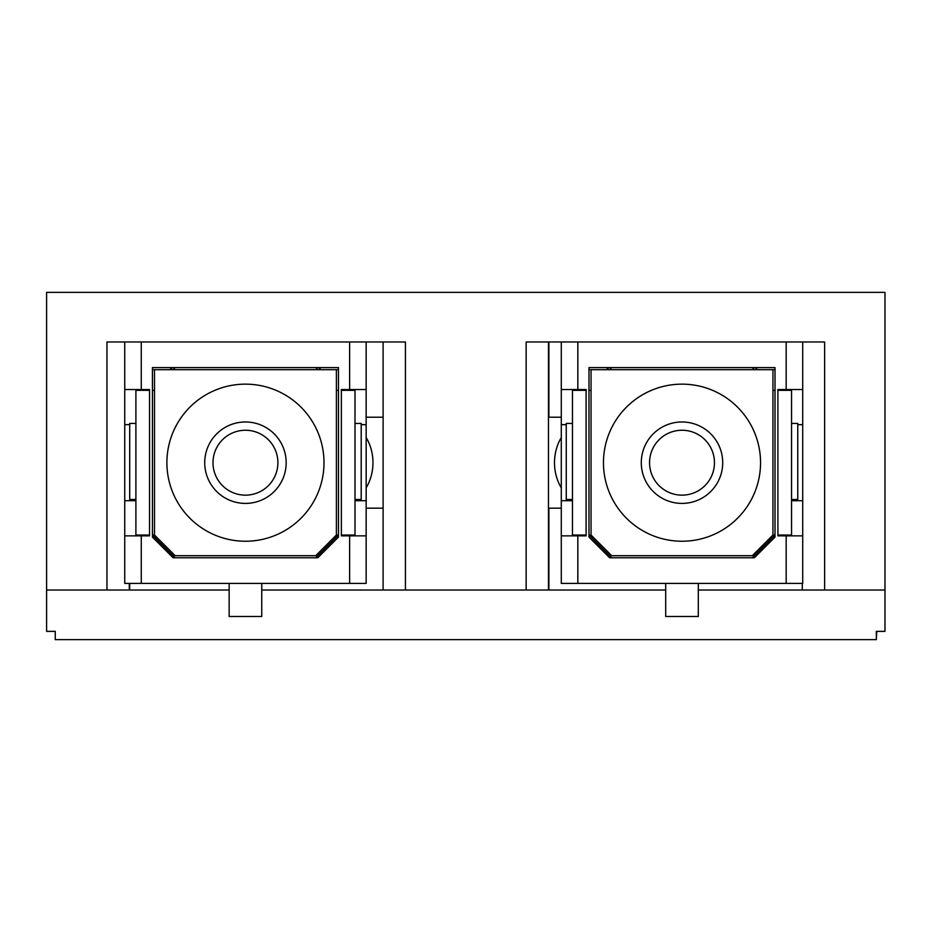 <?xml version="1.0" encoding="UTF-8"?>
<svg xmlns="http://www.w3.org/2000/svg" width="932" height="932" viewBox="0 0 932 932"><rect width="100%" height="100%" fill="white"/><g stroke="black" fill="none" stroke-linecap="round" stroke-linejoin="round"><path stroke-width="1.4" d="M229.144 590.026L46.6 590.026L106.959 590.026L106.959 341.974L405.432 341.974L405.432 590.026L526.149 590.026L526.149 341.974L824.634 341.974L824.634 590.026L884.992 590.026L884.992 292.368L46.6 292.368L46.6 631.36L55.256 631.36L55.256 639.632L876.325 639.632L876.325 631.36L884.992 631.36L884.992 590.026L698.313 590.026M383.11 341.974L383.11 590.026M802.301 583.409L802.301 590.026M548.47 341.974L548.47 590.026M129.28 583.409L129.28 590.026M665.693 590.026L261.752 590.026M714.46 462.691A32.457 32.457 0 0 0 682.003 430.246A32.457 32.457 0 0 0 649.557 462.691A32.457 32.457 0 0 0 682.003 495.148A32.457 32.457 0 0 0 714.46 462.691M682.003 421.975A40.717 40.717 0 0 1 722.719 462.691A40.717 40.717 0 0 1 682.003 503.408A40.717 40.717 0 0 1 641.286 462.691A40.717 40.717 0 0 1 682.003 421.975M682.003 541.236A78.544 78.544 0 0 0 760.547 462.691A78.544 78.544 0 0 0 682.003 384.147A78.544 78.544 0 0 0 603.458 462.691A78.544 78.544 0 0 0 682.003 541.236M777.917 535.038L791.559 535.038L791.559 389.518M772.954 535.038L772.954 369.678L591.051 369.678L591.051 535.038L611.73 555.705L752.287 555.705L772.954 535.038L775.016 535.038L752.287 557.779M603.458 367.604L588.989 367.604L588.989 537.1L609.656 557.779L754.349 557.779L775.016 537.1L775.016 367.604L588.989 367.604L588.989 369.678L591.051 369.678M772.954 369.678L775.016 369.678L772.954 369.678M791.559 390.345L777.917 390.345M775.016 390.345L772.954 390.345M591.051 390.345L588.989 390.345M586.1 390.345L572.458 390.345L572.458 535.038L586.1 535.038M611.73 557.779L588.989 535.038L591.051 535.038M572.458 390.345L572.458 389.518M572.458 423.419L566.248 423.419L566.248 499.482L572.458 499.482M791.559 423.419L797.757 423.419L797.757 499.482L791.559 499.482M786.177 583.409L786.177 535.865L802.72 535.865L802.72 583.409L561.285 583.409L561.285 341.974M577.828 341.974L577.828 389.518L586.1 389.518L586.1 535.865L577.828 535.865L577.828 583.409M802.72 535.865L802.72 389.518L777.917 389.518L777.917 535.865L786.177 535.865M786.177 389.518L786.177 341.974M802.72 341.974L802.72 389.518M797.757 424.654L802.72 424.654M791.559 500.729L802.72 500.729M572.458 500.729L561.285 500.729M566.248 424.654L561.285 424.654M561.285 535.865L577.828 535.865M577.828 389.518L561.285 389.518M698.313 583.409L698.313 616.483L665.693 616.483L665.693 583.409M608.98 367.604A119.89 119.89 0 0 0 606.371 369.678M757.646 369.678A119.89 119.89 0 0 0 755.025 367.604M611.73 367.604L609.656 369.678M754.349 369.678L752.287 367.604M884.992 292.368L884.992 631.36M129.699 583.409L129.699 590.026M548.89 590.026L548.89 508.173M548.89 417.221L548.89 341.974M876.744 631.36L876.325 639.632M277.899 462.691A32.457 32.457 0 0 0 245.454 430.246A32.457 32.457 0 0 0 212.997 462.691A32.457 32.457 0 0 0 245.454 495.148A32.457 32.457 0 0 0 277.899 462.691M245.454 421.975A40.717 40.717 0 0 1 286.171 462.691A40.717 40.717 0 0 1 245.454 503.408A40.717 40.717 0 0 1 204.725 462.691A40.717 40.717 0 0 1 245.454 421.975M245.454 541.236A78.544 78.544 0 0 0 323.998 462.691A78.544 78.544 0 0 0 245.454 384.147A78.544 78.544 0 0 0 166.898 462.691A78.544 78.544 0 0 0 245.454 541.236M341.357 535.038L354.999 535.038L354.999 389.518M336.394 535.038L336.394 369.678L154.502 369.678L154.502 535.038L175.169 555.705L315.727 555.705L336.394 535.038L338.467 535.038L315.727 557.779M166.898 367.604L152.429 367.604L152.429 537.1L173.107 557.779L317.789 557.779L338.467 537.1L338.467 367.604L152.429 367.604L152.429 369.678L154.502 369.678M336.394 369.678L338.467 369.678L336.394 369.678M354.999 390.345L341.357 390.345M338.467 390.345L336.394 390.345M154.502 390.345L152.429 390.345M149.539 390.345L135.897 390.345L135.897 535.038L149.539 535.038M175.169 557.779L152.429 535.038L154.502 535.038M135.897 390.345L135.897 389.518M135.897 423.419L129.699 423.419L129.699 499.482L135.897 499.482M354.999 423.419L361.197 423.419L361.197 499.482L354.999 499.482M349.628 583.409L349.628 535.865L366.16 535.865L366.16 583.409L124.737 583.409L124.737 341.974M141.268 341.974L141.268 389.518L149.539 389.518L149.539 535.865L141.268 535.865L141.268 583.409M366.16 535.865L366.16 389.518L341.357 389.518L341.357 535.865L349.628 535.865M349.628 389.518L349.628 341.974M366.16 341.974L366.16 389.518M361.197 424.654L366.16 424.654M354.999 500.729L366.16 500.729M135.897 500.729L124.737 500.729M129.699 424.654L124.737 424.654M124.737 535.865L141.268 535.865M141.268 389.518L124.737 389.518M261.752 583.409L261.752 616.483L229.144 616.483L229.144 583.409M172.432 367.604A119.89 119.89 0 0 0 169.81 369.678M321.086 369.678A119.89 119.89 0 0 0 318.464 367.604M175.169 367.604L173.107 369.678M317.789 369.678L315.727 367.604M760.547 367.604L775.016 367.604L775.016 369.678M323.998 367.604L338.467 367.604L338.467 369.678M561.285 437.527A45.47 40.705 90 0 0 554.493 462.691A45.47 40.705 90 0 0 561.285 487.855M366.16 437.527A45.47 40.705 90 0 1 372.963 462.691A45.47 40.705 90 0 1 366.16 487.855M561.285 417.221L548.47 417.221L561.285 417.221M366.16 508.173L383.11 508.173M366.16 417.221L383.11 417.221L366.16 417.221M561.285 508.173L548.47 508.173"/></g></svg>
